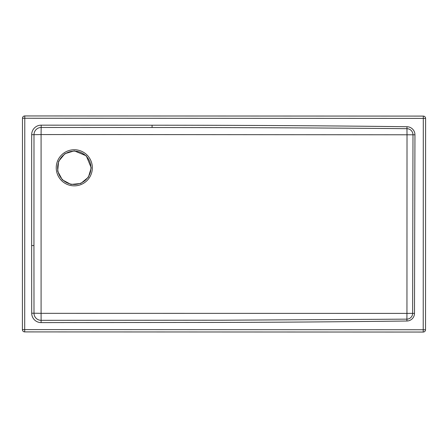 <?xml version="1.0" encoding="UTF-8"?>
<svg xmlns="http://www.w3.org/2000/svg" width="448" height="448" viewBox="0 0 448 448"><rect width="100%" height="100%" fill="white"/><g stroke="black" fill="none" stroke-linecap="round" stroke-linejoin="round"><path stroke-width="0.67" d="M31.707 313.219L33.992 313.214A7.129 7.129 -45 0 0 41.115 320.326L41.093 313.337L406.946 313.387L406.885 319.15A5.818 5.818 143.7 0 0 412.63 313.365L406.946 313.387L407.019 134.792L75.908 134.54L41.087 134.568L41.093 313.337L33.992 313.214L33.947 245.549L31.646 245.549L31.707 313.219A9.414 9.414 0 0 0 41.115 322.61L222.158 322.437C282.005 322.263 343.594 321.787 406.913 321.009A7.678 7.678 0 0 0 414.49 313.376L414.949 134.798A8.07 8.07 0 0 0 406.98 126.734C322.05 125.636 228.99 125.233 152.074 125.21L41.194 125.166A9.503 9.503 0 0 0 31.685 134.669L31.646 245.549M41.194 125.166L41.087 134.568L33.992 134.669L33.947 245.549M41.194 127.473A7.196 7.196 0 0 0 33.992 134.669A7.196 7.196 0 0 1 41.194 127.473L152.074 127.512C228.984 127.534 322.034 127.854 406.958 128.694L407.019 134.792L412.989 134.798L412.63 313.365L414.49 313.376M41.115 322.61L41.115 320.326L222.152 320.214L406.885 319.15L406.913 321.009M22.4 329.599A2.302 2.302 0 0 0 24.702 331.906L24.702 329.599L22.4 329.599L22.478 118.25L24.78 118.25L24.78 115.948A2.302 2.302 0 0 0 22.478 118.25M425.6 118.401A2.302 2.302 0 0 0 423.298 116.094L423.298 118.401L425.6 118.401L425.522 329.75L423.22 329.75L423.22 332.052A2.302 2.302 0 0 0 425.522 329.75M24.702 331.906L423.22 332.052M423.298 116.094L24.78 115.948M59.668 175.773A16.654 16.654 0 0 1 74.687 151.144A16.654 16.654 0 0 1 88.508 176.467A16.654 16.654 0 0 1 59.668 175.773M58.447 176.445A18.049 18.049 0 0 0 89.701 177.195A18.049 18.049 0 0 0 74.721 149.75A18.049 18.049 0 0 0 58.447 176.445M414.949 134.798L412.989 134.798A6.115 6.115 -133.6 0 0 406.958 128.694L406.98 126.734M24.702 329.599L24.78 118.25L423.298 118.401L423.22 329.75L24.702 329.599M152.074 127.512L152.074 125.21M31.685 134.669L33.992 134.669M91.246 167.815L88.396 177.218L80.786 183.473L70.997 184.447L62.306 179.81L57.663 171.13L58.621 161.33L64.865 153.72L74.29 150.858L86.279 155.826L91.246 167.815"/></g></svg>
